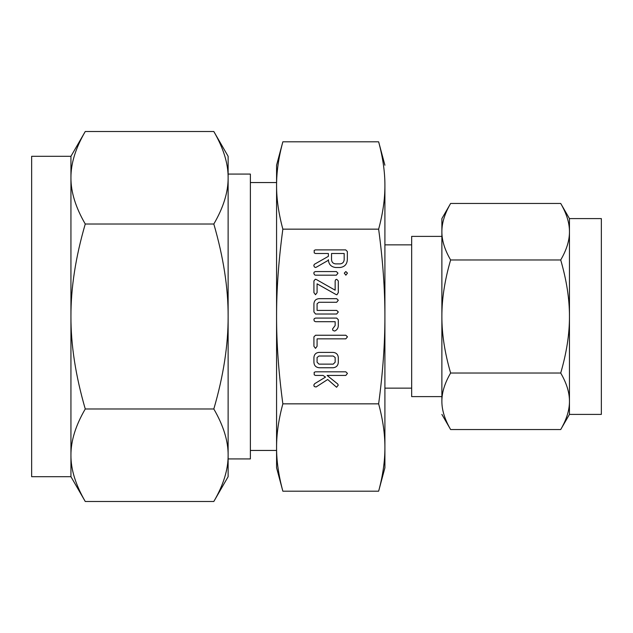 <?xml version="1.0" encoding="UTF-8"?>
<svg xmlns="http://www.w3.org/2000/svg" width="633" height="633" viewBox="0 0 633 633"><rect width="100%" height="100%" fill="white"/><g stroke="black" fill="none" stroke-linecap="round" stroke-linejoin="round"><path stroke-width="0.95" d="M344.289 273.132L345.855 271.565L347.454 273.132L345.855 275.181L344.289 273.132M336.376 271.565L337.967 273.163L336.376 275.181L315.424 275.181L314.419 274.746L313.81 273.163L314.166 272.111L315.424 271.565L336.376 271.565M338.307 292.628L336.914 294.796L336.076 294.551L317.086 283.829L317.086 292.628L315.503 294.701L313.921 292.628L313.921 280.941L315.321 279.232L316.326 279.509L335.15 290.191L335.15 280.941L335.609 279.746L336.724 279.319L338.307 280.941L338.307 292.628M338.307 311.982L336.685 314.015L315.543 314.015L313.921 311.95L313.921 303.777C314.205 300.635 315.922 298.926 319.072 298.665L336.685 298.665L338.307 300.24L336.677 302.273L318.992 302.273L317.086 303.745L317.086 310.407L336.677 310.407L338.307 311.982M338.307 319.712L338.307 325.591C338.236 328.187 337.025 330.007 334.667 331.051L332.958 330.481L332.531 329.018L335.15 325.544L335.15 321.691L315.55 321.691L314.324 321.097L313.921 319.665L314.269 318.621L315.543 318.082L336.685 318.082L338.307 319.712M317.086 346.275L315.503 348.364L313.921 346.283L313.921 336.875L315.535 335.245L345.84 335.245L347.454 336.819L345.832 338.853L317.086 338.853L317.086 346.275M338.307 362.187C338.117 365.486 336.4 367.338 333.156 367.757L319.072 367.757C315.82 367.346 314.103 365.486 313.921 362.187L313.921 357.518C314.205 354.369 315.922 352.668 319.072 352.399L333.156 352.399C336.273 352.731 337.99 354.433 338.307 357.518L338.307 362.187M384.911 316.5C384.959 289.74 382.87 260.622 378.637 229.154C382.862 213.535 384.951 198.976 384.911 185.485L384.911 467.787L378.637 491.192C382.862 475.565 384.951 461.006 384.911 447.515C384.959 434.135 382.87 419.576 378.637 403.846C382.862 372.592 384.951 343.482 384.911 316.5L384.911 244.86L411.664 244.86M384.911 185.485C384.959 172.105 382.87 157.546 378.637 141.808L282.848 141.808C278.623 157.435 276.534 171.994 276.574 185.485C276.526 198.865 278.615 213.424 282.848 229.154L378.637 229.154M282.848 229.154C278.623 260.408 276.534 289.518 276.574 316.5C276.526 343.26 278.615 372.378 282.848 403.846L378.637 403.846M336.574 387.246L327.688 379.499L316.089 386.992L314.261 386.534L313.81 385.054L314.704 383.661L325.512 377.102L323.059 375.432L315.44 375.432L314.213 374.831L314.158 372.362L315.432 371.816L345.832 371.816L347.454 373.399L345.84 375.432L327.095 375.432L337.674 383.938L338.244 385.141L336.574 387.246M335.585 267.506C331.059 266.889 328.654 264.277 328.377 259.672L328.377 260.274L316.31 267.205L315.448 267.506L314.277 266.849L313.81 265.385L314.419 264.27L328.377 256.341L328.377 253.501L315.471 253.501L314.229 252.907L314.166 250.431L315.424 249.893L345.721 249.893L347.343 251.499L347.343 259.617C347.05 264.254 344.645 266.881 340.111 267.506L335.585 267.506M441.881 236.386L411.664 236.386L411.664 396.614L441.881 396.614L441.881 218.599L450.625 203.454C444.73 213.558 441.818 222.982 441.881 231.71C441.818 240.405 444.73 249.821 450.625 259.973C444.73 280.197 441.818 299.037 441.881 316.5C441.818 333.876 444.73 352.723 450.625 373.027C444.73 383.131 441.818 392.555 441.881 401.29L441.881 316.5M441.881 401.29C441.818 409.978 444.73 419.394 450.625 429.546L441.881 414.401M447.745 208.835L449.034 206.311M449.042 426.697L447.784 424.237M560.711 429.546C566.606 419.442 569.518 410.018 569.455 401.29C569.518 392.595 566.598 383.179 560.711 373.027C566.606 352.803 569.518 333.963 569.455 316.5C569.518 299.124 566.598 280.277 560.711 259.973C566.606 249.869 569.518 240.445 569.455 231.71C569.518 223.022 566.598 213.606 560.711 203.454L569.455 218.599L569.455 414.401L560.711 429.546L450.625 429.546M450.625 373.027L560.711 373.027M450.625 259.973L560.711 259.973M450.625 203.454L560.711 203.454M562.294 206.303L563.552 208.763M563.584 424.165L562.294 426.689M384.911 388.14L411.664 388.14M569.455 414.401L601.35 414.401L601.35 218.599L569.455 218.599M378.637 141.808L384.911 165.213M379.539 145.273L379.942 146.903M380.931 151.16L381.098 151.92M384.595 176.085L384.65 176.923M384.65 456.005L384.595 456.915M381.098 481.08L380.931 481.832M380.251 484.815L379.942 486.097M276.835 176.995L276.89 176.085M280.387 151.92L280.554 151.168M281.234 148.185L281.946 145.273M282.848 403.846C278.623 419.465 276.534 434.024 276.574 447.515C276.526 460.895 278.615 475.454 282.848 491.192L378.637 491.192M281.946 487.726L281.543 486.097M280.554 481.832L280.387 481.08M276.89 456.915L276.835 456.077M282.848 141.808L276.574 165.213L276.574 467.787L282.848 491.192M276.574 467.787L276.574 316.5M276.574 182.549L250.375 182.549M250.375 450.451L276.574 450.451M228.125 458.925L250.375 458.925L250.375 174.075L228.125 174.075L228.125 316.5C228.244 288.15 223.473 257.322 213.819 224.011L85.257 224.011C75.612 257.101 70.841 287.928 70.943 316.5L70.943 156.304L85.257 131.514C75.612 148.059 70.841 163.48 70.943 177.762C70.833 191.934 75.604 207.355 85.257 224.011M71.521 168.797L71.624 168.054M213.819 131.514L228.125 156.304L228.125 177.762C228.244 163.591 223.473 148.169 213.819 131.514L85.257 131.514M228.125 174.075L228.125 156.304M220.26 144.023L220.545 144.672M224.462 154.982L224.604 155.433M227.453 168.069L227.556 168.797M70.943 156.304L31.65 156.304L31.65 476.696L70.943 476.696L70.943 316.5C70.833 344.85 75.604 375.678 85.257 408.989C75.612 425.534 70.841 440.956 70.943 455.238C70.833 469.409 75.604 484.831 85.257 501.486L70.943 476.696M213.819 224.011C223.465 207.466 228.228 192.044 228.125 177.762L228.125 476.696L213.819 501.486C223.465 484.941 228.228 469.52 228.125 455.238C228.244 441.066 223.473 425.645 213.819 408.989L85.257 408.989M227.556 464.203L227.453 464.946M78.816 488.977L78.524 488.328M74.615 478.018L74.472 477.567M71.624 464.931L71.521 464.203M213.819 408.989C223.465 375.899 228.228 345.072 228.125 316.5M213.819 501.486L85.257 501.486M317.086 362.226L319 364.141L333.227 364.141L335.15 362.226L335.15 357.479L333.227 356.015L319 356.015L317.086 357.479L317.086 362.226M344.178 253.501L331.534 253.501L331.534 259.625C331.724 262.181 333.077 263.605 335.585 263.89L340.111 263.89C342.619 263.589 343.972 262.165 344.178 259.625L344.178 253.501"/></g></svg>
